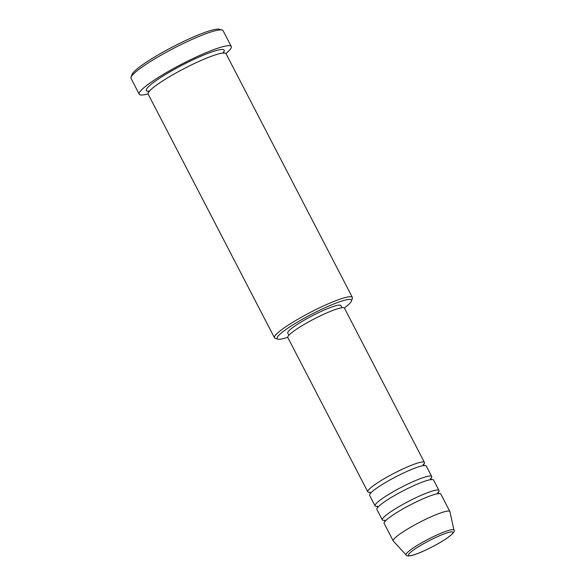 <?xml version="1.0" encoding="UTF-8"?>
<svg xmlns="http://www.w3.org/2000/svg" width="585" height="585" viewBox="0 0 585 585"><rect width="100%" height="100%" fill="white"/><g stroke="black" fill="none" stroke-linecap="round" stroke-linejoin="round"><path stroke-width="0.88" d="M370.173 492.285A31.904 4.387 -27.4 0 1 367.797 491.839A31.904 4.387 -27.4 0 1 405.142 467.92A31.904 4.387 -27.4 0 1 424.447 462.472A31.904 4.387 -27.4 0 1 423.438 464.673M377.449 506.31A31.904 4.387 -27.4 0 1 375.065 505.864L369.618 495.341A31.904 4.387 -27.4 0 1 406.963 471.422A31.904 4.387 -27.4 0 1 426.26 465.982L431.715 476.497A31.904 4.387 -27.4 0 1 430.714 478.705M375.065 505.864A31.904 4.387 -27.4 0 1 412.41 481.945A31.904 4.387 -27.4 0 1 431.715 476.497M384.718 520.343A31.904 4.387 -27.4 0 1 382.341 519.889L376.886 509.374A31.904 4.387 -27.4 0 1 414.231 485.455A31.904 4.387 -27.4 0 1 433.536 480.007L438.991 490.53A31.904 4.387 -27.4 0 1 437.982 492.731M382.341 519.889A31.904 4.387 -27.4 0 1 419.686 495.97A31.904 4.387 -27.4 0 1 438.991 490.53M393.244 540.935L384.155 523.399A31.904 4.387 -27.4 0 1 421.5 499.48A31.904 4.387 -27.4 0 1 440.805 494.032L449.894 511.568A31.904 4.387 -27.4 0 1 449.953 511.721L453.967 530.215A26.954 3.707 -27.4 0 0 437.609 534.683A26.954 3.707 -27.4 0 0 406.136 555.004L393.339 541.066A31.904 4.387 -27.4 0 1 393.244 540.935A31.904 4.387 -27.4 0 1 430.589 517.016A31.904 4.387 -27.4 0 1 449.894 511.568M344.324 307.995A41.871 5.755 152.6 0 0 351.505 300.968A41.871 5.755 152.6 0 0 326.159 307.22A41.871 5.755 152.6 0 0 289.495 327.081A41.871 5.755 152.6 0 0 277.868 339.132A41.871 5.755 152.6 0 0 287.747 337.318M277.868 339.132L275.228 338.32A43.868 6.033 -27.4 0 1 274.46 337.779A43.868 6.033 -27.4 0 1 325.816 304.887A43.868 6.033 -27.4 0 1 352.353 297.399A43.868 6.033 -27.4 0 1 352.36 298.335L351.505 300.968M131.033 77.315L131.896 74.69A49.849 6.852 -27.4 0 1 190.257 38.383A49.849 6.852 -27.4 0 1 219.55 29.25L222.198 30.062A51.846 7.122 152.6 0 0 191.734 39.561A51.846 7.122 152.6 0 0 131.033 77.315A51.846 7.122 152.6 0 0 131.047 78.427L139.223 94.207A51.846 7.122 -27.4 0 1 199.909 55.341A51.846 7.122 -27.4 0 1 231.28 46.493A51.846 7.122 -27.4 0 1 225.934 53.542M231.28 46.493L223.097 30.705A51.846 7.122 152.6 0 0 222.198 30.062M274.46 337.779L148.122 94.039A43.868 6.033 -27.4 0 1 199.478 61.154A43.868 6.033 -27.4 0 1 226.015 53.666L352.353 297.399M367.797 491.839L287.813 337.53A31.904 4.387 -27.4 0 1 325.158 313.611A31.904 4.387 -27.4 0 1 344.463 308.163L424.447 462.472M288.88 335.256L287.761 333.106A29.908 4.11 -27.4 0 1 322.774 310.679A29.908 4.11 -27.4 0 1 340.872 305.575L341.991 307.732M148.063 93.9A51.846 7.122 -27.4 0 1 139.223 94.207M423.584 551.033A25.031 3.437 152.6 0 0 451.781 534.324A25.031 3.437 152.6 0 0 437.741 536.54A25.031 3.437 152.6 0 0 409.537 553.249A25.031 3.437 152.6 0 0 423.584 551.033M148.89 91.216A43.868 6.033 -27.4 0 1 156.97 79.984A43.868 6.033 -27.4 0 1 197.657 57.644A43.868 6.033 -27.4 0 1 223.265 52.657M406.136 555.004C406.641 556.159 409.69 557.322 423.489 551.099C432.183 547.143 439.876 542.938 446.574 538.478C452.805 533.937 455.269 531.18 453.967 530.215M369.837 492.08L370.59 493.535M377.106 506.105L377.866 507.561M384.382 520.138L385.135 521.593M148.553 90.924L149.102 91.984M223.77 53.272L223.221 52.219M438.765 493.791L438.011 492.336L437.668 492.848M431.496 479.766L430.743 478.311L430.399 478.815M424.22 465.733L423.467 464.278L423.123 464.79"/></g></svg>

